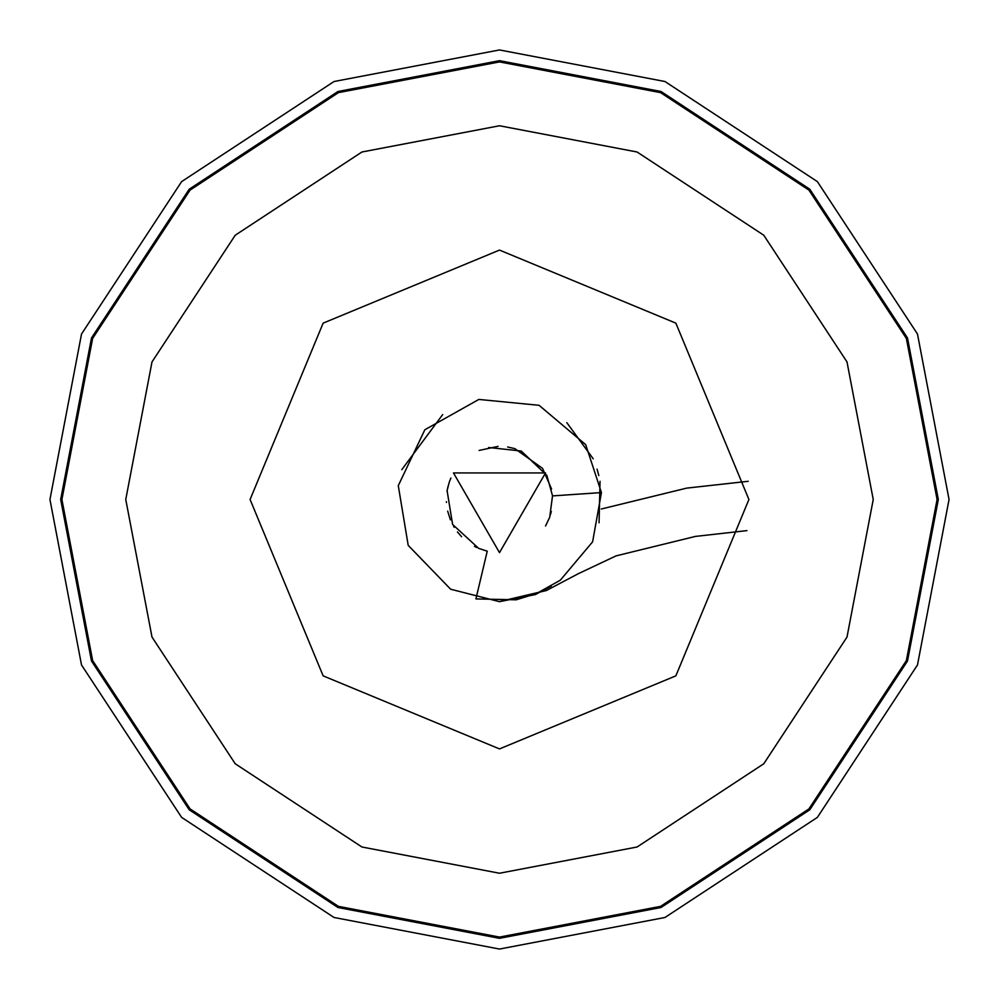 <?xml version="1.0" encoding="UTF-8"?>
<svg xmlns="http://www.w3.org/2000/svg" width="999" height="999" viewBox="0 0 999 999"><rect width="100%" height="100%" fill="white"/><g stroke="black" fill="none" stroke-linecap="round" stroke-linejoin="round"><path stroke-width="1.5" d="M545.554 525.986L549.725 517.195L552.509 495.904L601.435 492.582L592.607 541.833L560.339 580.169L536.463 593.581L516.196 599.8L475.924 598.913L487.237 551.198L478.646 548.364L452.609 524.475L447.102 490.696M499.5 552.634L545.516 472.939L453.484 472.939L499.5 552.634M748.913 499.5L675.861 323.139L499.5 250.087L323.139 323.139L250.087 499.5L323.139 675.861L499.5 748.913L675.861 675.861L748.913 499.5M949.05 499.5L917.482 334.028L817.382 181.618L664.972 81.518L499.5 49.95L334.028 81.518L181.618 181.618L81.518 334.028L49.95 499.5L81.518 664.972L181.618 817.382L334.028 917.482L499.5 949.05L664.972 917.482L817.382 817.382L917.482 664.972L949.05 499.5M746.965 530.619L695.416 536.413L616.021 555.894L578.458 573.626L546.366 590.534L499.5 601.548M598.826 475.574L597.052 469.143M873.238 499.5L847.002 361.925L763.773 235.227L637.075 151.998L499.5 125.762L361.925 151.998L235.227 235.227L151.998 361.925L125.762 499.5L151.998 637.075L235.227 763.773L361.925 847.002L499.5 873.238L637.075 847.002L763.773 763.773L847.002 637.075L873.238 499.5M937.087 499.5L906.368 338.424L808.915 190.085L660.576 92.632L499.5 61.913L338.424 92.632L190.085 190.085L92.632 338.424L61.913 499.5L92.632 660.576L190.085 808.915L338.424 906.368L499.5 937.087L660.576 906.368L808.915 808.915L906.368 660.576L937.087 499.5M938.323 499.5L907.504 337.974L809.789 189.211L661.026 91.496L499.5 60.677L337.974 91.496L189.211 189.211L91.496 337.974L60.677 499.5L91.496 661.026L189.211 809.789L337.974 907.504L499.5 938.323L661.026 907.504L809.789 809.789L907.504 661.026L938.323 499.5M748.239 481.293L686.75 488.111L601.311 509.003M551.248 586.138L535.339 594.58L499.5 601.673L450.636 589.223L408.204 545.367L398.276 485.664L424.85 429.745L478.833 399.438L539.073 405.307L585.714 444.667L601.435 492.582M447.152 490.434L449.238 482.28M449.475 481.605L450.911 478.009M488.623 447.502L521.241 451.024L546.84 475.387L552.484 495.629M600.037 481.306L599.063 522.764M507.654 447.003L514.86 448.638L542.544 468.369L551.585 489.048M551.336 511.513L550.362 514.86M476.723 547.502L474.475 546.366M461.588 536.725L457.43 531.955M454.22 527.285L453.633 526.323M450.424 519.842L447.664 511.151M446.453 502.422L446.416 501.685M447.003 491.346L448.002 486.413M479.108 450.437L498.076 446.391M401.773 469.68L442.682 414.585M566.808 422.639L593.231 458.841"/></g></svg>
